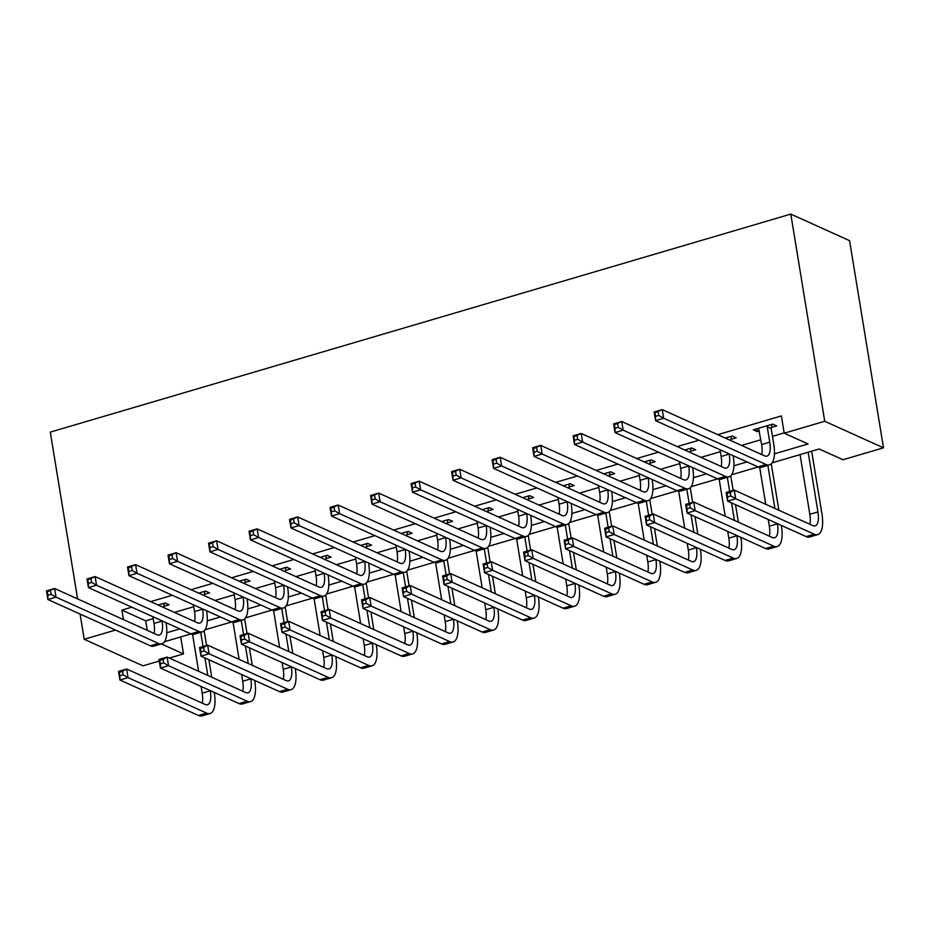 <?xml version="1.0" encoding="UTF-8"?>
<svg xmlns="http://www.w3.org/2000/svg" width="930" height="930" viewBox="0 0 930 930"><rect width="100%" height="100%" fill="white"/><g stroke="black" fill="none" stroke-linecap="round" stroke-linejoin="round"><path stroke-width="1.4" d="M180.722 636.945L183.501 653.906L169.353 658.068M159.297 661.032L142.988 665.834L84.212 639.282L80.085 614.044M772.156 462.826L819.167 448.981L842.987 459.746L883.5 447.818L849.578 240.661L790.802 214.109L50.29 432.125L77.597 598.885M774.411 453.863L808.042 443.959L784.211 433.194L781.386 415.931L717.728 434.67M698.918 440.216L677.226 446.598M658.405 452.143L636.713 458.525M617.904 464.07L596.2 470.452M577.391 475.997L555.698 482.379M536.877 487.913L515.185 494.307M496.376 499.84L474.672 506.234M455.863 511.767L434.171 518.161M415.35 523.695L393.657 530.088M374.848 535.622L353.144 542.016M334.335 547.549L312.643 553.931M293.822 559.476L272.13 565.859M253.32 571.404L231.617 577.786M212.807 583.331L191.115 589.713M172.294 595.258L150.602 601.64M131.781 607.185L121.9 610.092L145.719 620.856L153.218 618.648M174.433 612.405L193.719 606.72M214.935 600.478L234.232 594.805M255.448 588.551L274.745 582.878M295.961 576.623L315.247 570.95M336.462 564.696L355.76 559.023M376.976 552.769L396.273 547.096M417.489 540.853L436.775 535.169M457.99 528.926L477.288 523.241M498.503 516.999L517.801 511.314M539.016 505.071L558.302 499.387M579.518 493.144L598.815 487.46M620.031 481.217L639.329 475.532M660.544 469.29L679.83 463.605M701.046 457.362L720.343 451.689M741.559 445.435L760.856 439.762M772.458 436.344L784.164 432.892M771.412 427.463L776.701 425.905L772.725 424.115L753.288 429.834L757.253 431.636L759.415 430.997M730.899 439.39L736.188 437.832L732.224 436.042L725.272 438.077M690.397 451.317L695.687 449.76L691.711 447.969L684.771 450.004M649.884 463.245L655.173 461.687L651.198 459.897L644.258 461.931M609.371 475.172L614.66 473.614L610.696 471.812L603.744 473.858M568.869 487.099L574.147 485.541L570.183 483.74L563.243 485.786M528.356 499.015L533.646 497.469L529.67 495.667L522.73 497.713M487.843 510.942L493.133 509.396L489.168 507.594L482.217 509.64M447.342 522.869L452.619 521.312L448.655 519.521L441.715 521.567M406.829 534.797L412.118 533.239L408.142 531.449L401.202 533.495M366.315 546.724L371.605 545.166L367.629 543.376L360.689 545.422M325.814 558.651L331.092 557.093L327.127 555.303L320.187 557.349M285.301 570.578L290.59 569.021L286.614 567.23L279.674 569.276M244.788 582.505L250.077 580.948L246.101 579.158L239.161 581.204M204.286 594.433L209.564 592.875L205.6 591.085L198.66 593.119M163.773 606.36L169.062 604.802L165.087 603.012L158.147 605.046M84.212 639.282L115.529 630.063M121.9 610.092L123.446 619.601M784.211 433.194L824.724 421.267L790.802 214.109M161.39 643.92L183.501 653.906M758.124 466.953L731.643 474.753M717.611 478.88L691.141 486.681M677.098 490.808L650.628 498.596M636.597 502.735L610.115 510.524M596.084 514.662L569.613 522.451M555.57 526.589L529.1 534.378M515.069 538.517L488.587 546.305M474.556 550.444L448.086 558.233M434.043 562.359L407.573 570.16M393.541 574.287L367.059 582.087M353.028 586.214L326.558 594.014M312.515 598.141L286.045 605.942M272.013 610.068L245.532 617.869M231.5 621.996L205.03 629.796M190.987 633.923L164.517 641.712M883.5 447.818L824.724 421.267M166.772 632.76L179.862 628.901M207.285 620.833L220.375 616.974M247.799 608.906L260.888 605.046M288.3 596.979L301.401 593.119M328.813 585.051L341.903 581.192M369.326 573.124L382.416 569.265M409.828 561.197L422.929 557.337M450.341 549.27L463.431 545.422M490.854 537.342L503.944 533.495M531.356 525.415L544.457 521.567M571.869 513.488L584.958 509.64M612.382 501.561L625.471 497.713M652.883 489.633L665.985 485.786M693.396 477.718L706.486 473.858M733.91 465.791L746.999 461.931M145.719 620.856L147.277 630.366M756.788 428.8L757.253 431.636M758.566 428.277L761.635 444.563A18.263 6.952 -106.4 0 1 761.682 454.526M767.227 426.8L769.738 442.18A18.263 6.952 -106.4 0 1 766.959 456.119A18.263 6.952 -106.4 0 1 764.623 455.851L662.241 409.607L663.66 418.244L766.041 464.489A27.4 10.428 73.6 0 0 769.54 464.872A27.4 10.428 73.6 0 0 773.713 443.97L771.191 428.591L767.227 426.8L767.436 425.673M772.028 424.324L771.191 428.591M658.731 415.431L663.66 418.244L655.557 420.627L654.139 411.99L662.241 409.607L654.929 412.932L655.499 416.384L658.731 415.431L658.173 411.978M655.499 416.384L655.557 420.627L757.938 466.872A27.4 10.428 73.6 0 0 761.438 467.267L769.54 464.872M654.139 411.99L654.929 412.932M730.759 495.923L730.19 492.47L726.958 493.423L727.516 496.876L730.759 495.923L735.677 498.736L727.574 501.119L726.167 492.482L734.27 490.098L735.677 498.736L814.238 534.215A27.4 10.428 73.6 0 0 817.737 534.611A27.4 10.428 73.6 0 0 821.911 513.709L811.669 451.19M808.158 452.224L817.935 511.907A18.263 6.952 -106.4 0 1 815.157 525.845A18.263 6.952 -106.4 0 1 812.82 525.59L734.27 490.098L730.19 492.47M800.056 454.607L809.832 514.302A18.263 6.952 -106.4 0 1 809.867 524.253M727.516 496.876L727.574 501.119L806.136 536.598A27.4 10.428 73.6 0 0 809.635 536.994L817.737 534.611M726.167 492.482L726.958 493.423M720.029 449.748L721.134 456.491A18.263 6.952 -106.4 0 1 721.169 466.453M731.515 436.251L730.689 440.518L726.714 438.728L726.935 437.6M729.201 453.887L729.236 454.107A18.263 6.952 -106.4 0 1 726.446 468.046A18.263 6.952 -106.4 0 1 724.121 467.778L621.728 421.534L623.147 430.16L725.528 476.416A27.4 10.428 73.6 0 0 729.027 476.799A27.4 10.428 73.6 0 0 733.2 455.898L733.165 455.688M618.229 427.358L623.147 430.16L615.044 432.555L613.626 423.917L621.728 421.534L614.416 424.859L614.986 428.312L618.229 427.358L617.66 423.906M614.986 428.312L615.044 432.555L717.425 478.799A27.4 10.428 73.6 0 0 720.924 479.194L729.027 476.799M613.626 423.917L614.416 424.859M679.516 461.675L680.621 468.418A18.263 6.952 -106.4 0 1 680.655 478.38M691.002 448.167L690.176 452.445L686.201 450.655L686.421 449.516M688.688 465.814L688.723 466.035A18.263 6.952 -106.4 0 1 685.945 479.973A18.263 6.952 -106.4 0 1 683.608 479.706L581.227 433.461L582.633 442.087L685.026 488.343A27.4 10.428 73.6 0 0 688.514 488.727A27.4 10.428 73.6 0 0 692.699 467.825L692.664 467.616M577.716 439.286L582.633 442.087L574.531 444.482L573.124 435.845L581.227 433.461L573.915 436.786L574.473 440.239L577.716 439.286L577.146 435.833M574.473 440.239L574.531 444.482L676.924 490.726A27.4 10.428 73.6 0 0 680.411 491.11L688.514 488.727M573.124 435.845L573.915 436.786M639.003 473.603L640.107 480.345A18.263 6.952 -106.4 0 1 640.142 490.308M650.488 460.094L649.663 464.372L645.699 462.582L645.908 461.443M648.175 477.741L648.21 477.962A18.263 6.952 -106.4 0 1 645.432 491.9A18.263 6.952 -106.4 0 1 643.095 491.633L540.714 445.389L542.132 454.014L644.513 500.27A27.4 10.428 73.6 0 0 648.012 500.654A27.4 10.428 73.6 0 0 652.186 479.752L652.151 479.543M537.203 451.213L542.132 454.014L534.029 456.398L532.611 447.772L540.714 445.389L533.402 448.713L533.971 452.166L537.203 451.213L536.645 447.76M533.971 452.166L534.029 456.398L636.411 502.653A27.4 10.428 73.6 0 0 639.91 503.037L648.012 500.654M532.611 447.772L533.402 448.713M690.246 507.85L689.688 504.397L686.445 505.35L687.014 508.803L690.246 507.85L695.175 510.663L687.072 513.046L685.654 504.409L693.757 502.026L695.175 510.663L773.725 546.143A27.4 10.428 73.6 0 0 777.224 546.538A27.4 10.428 73.6 0 0 781.398 525.636L781.363 525.415M778.887 510.256L771.284 463.849M767.855 465.372L774.911 508.466M777.399 523.625L777.434 523.834A18.263 6.952 -106.4 0 1 774.644 537.773A18.263 6.952 -106.4 0 1 772.307 537.517L693.757 502.026L689.688 504.397M759.694 467.395L765.739 504.316M768.227 519.475L769.331 526.217A18.263 6.952 -106.4 0 1 769.366 536.18M687.014 508.803L687.072 513.046L765.623 548.526A27.4 10.428 73.6 0 0 769.122 548.921L777.224 546.538M685.654 504.409L686.445 505.35M649.745 519.777L649.175 516.324L645.932 517.278L646.501 520.73L649.745 519.777L654.662 522.59L646.559 524.973L645.141 516.336L653.244 513.953L654.662 522.59L733.212 558.07A27.4 10.428 73.6 0 0 736.711 558.453A27.4 10.428 73.6 0 0 740.896 537.552L740.85 537.342M738.374 522.183L735.514 504.699M733.177 490.424L730.771 475.776M727.341 477.299L729.666 491.459M731.538 502.909L734.398 520.382M736.886 535.541L736.92 535.761A18.263 6.952 -106.4 0 1 734.13 549.7A18.263 6.952 -106.4 0 1 731.805 549.444L653.244 513.953L649.175 516.324M719.181 479.31L725.226 516.243M727.713 531.402L728.818 538.145A18.263 6.952 -106.4 0 1 728.853 548.107M646.501 520.73L646.559 524.973L725.109 560.453A27.4 10.428 73.6 0 0 728.609 560.848L736.711 558.453M645.141 516.336L645.932 517.278M609.231 531.704L608.662 528.252L605.43 529.205L605.988 532.658L609.231 531.704L614.149 534.506L606.046 536.901L604.639 528.263L612.742 525.88L614.149 534.506L692.711 569.997A27.4 10.428 73.6 0 0 696.21 570.381A27.4 10.428 73.6 0 0 700.383 549.479L700.348 549.27M697.86 534.111L695.001 516.627M692.664 502.351L690.269 487.704M686.84 489.226L689.153 503.386M691.025 514.836L693.896 532.309M696.372 547.468L696.407 547.689A18.263 6.952 -106.4 0 1 693.629 561.627A18.263 6.952 -106.4 0 1 691.292 561.36L612.742 525.88L608.662 528.252M678.679 491.238L684.724 528.17M687.2 543.329L688.305 550.072A18.263 6.952 -106.4 0 1 688.34 560.034M605.988 532.658L606.046 536.901L684.608 572.38A27.4 10.428 73.6 0 0 688.107 572.775L696.21 570.381M604.639 528.263L605.43 529.205M598.502 485.53L599.606 492.272A18.263 6.952 -106.4 0 1 599.641 502.235M609.987 472.022L609.162 476.3L605.186 474.509M607.674 489.668L607.709 489.889A18.263 6.952 -106.4 0 1 604.919 503.816A18.263 6.952 -106.4 0 1 602.594 503.56L500.201 457.316L501.619 465.942L604 512.198A27.4 10.428 73.6 0 0 607.499 512.581A27.4 10.428 73.6 0 0 611.673 491.679L611.638 491.459M605.186 474.498L605.407 473.37M496.701 463.14L501.619 465.942L493.516 468.325L492.098 459.699L500.201 457.316L492.888 460.641L493.458 464.093L496.701 463.14L496.132 459.687M493.458 464.093L493.516 468.325L595.898 514.581A27.4 10.428 73.6 0 0 599.397 514.964L607.499 512.581M492.098 459.699L492.888 460.641M568.718 543.632L568.16 540.179L564.917 541.132L565.487 544.585L568.718 543.632L573.647 546.433L565.545 548.828L564.126 540.191L572.229 537.807L573.647 546.433L652.197 581.924A27.4 10.428 73.6 0 0 655.697 582.308A27.4 10.428 73.6 0 0 659.87 561.406L659.835 561.197M657.359 546.038L654.488 528.554M652.151 514.278L649.756 499.631M646.327 501.154L648.64 515.313M650.523 526.764L653.383 544.236M655.859 559.395L655.906 559.616A18.263 6.952 -106.4 0 1 653.116 573.554A18.263 6.952 -106.4 0 1 650.779 573.287L572.229 537.807L568.16 540.179M638.166 503.165L644.211 540.098M646.699 555.257L647.803 561.999A18.263 6.952 -106.4 0 1 647.838 571.962M565.487 544.585L565.545 548.828L644.095 584.307A27.4 10.428 73.6 0 0 647.594 584.691L655.697 582.308M564.126 540.191L564.917 541.132M557.988 497.457L559.093 504.2A18.263 6.952 -106.4 0 1 559.128 514.15M569.474 483.949L568.649 488.227L564.673 486.437L564.894 485.297M567.161 501.596L567.195 501.816A18.263 6.952 -106.4 0 1 564.417 515.743A18.263 6.952 -106.4 0 1 562.08 515.487L459.699 469.243L461.106 477.869L563.499 524.125A27.4 10.428 73.6 0 0 566.986 524.508A27.4 10.428 73.6 0 0 571.171 503.607L571.136 503.386M456.188 475.067L461.106 477.869L453.003 480.252L451.596 471.626L459.699 469.243L452.387 472.568L452.945 476.021L456.188 475.067L455.619 471.615M452.945 476.021L453.003 480.252L555.396 526.508A27.4 10.428 73.6 0 0 558.884 526.892L566.986 524.508M451.596 471.626L452.387 472.568M517.475 509.384L518.58 516.127A18.263 6.952 -106.4 0 1 518.615 526.078M528.961 495.876L528.135 500.154L524.171 498.364L524.38 497.225M526.647 513.523L526.682 513.744A18.263 6.952 -106.4 0 1 523.904 527.67A18.263 6.952 -106.4 0 1 521.567 527.415L419.186 481.17L420.604 489.796L522.986 536.04A27.4 10.428 73.6 0 0 526.485 536.436A27.4 10.428 73.6 0 0 530.658 515.534L530.623 515.313M415.675 486.995L420.604 489.796L412.502 492.179L411.083 483.553L419.186 481.17L411.874 484.495L412.443 487.948L415.675 486.995L415.117 483.542M412.443 487.948L412.502 492.179L514.883 538.435A27.4 10.428 73.6 0 0 518.382 538.819L526.485 536.436M411.083 483.553L411.874 484.495M476.974 521.312L478.078 528.054A18.263 6.952 -106.4 0 1 478.113 538.005M488.459 507.803L487.634 512.07L483.658 510.291L483.879 509.152M486.146 525.45L486.181 525.671A18.263 6.952 -106.4 0 1 483.391 539.598A18.263 6.952 -106.4 0 1 481.066 539.342L378.673 493.086L380.091 501.723L482.472 547.968A27.4 10.428 73.6 0 0 485.972 548.363A27.4 10.428 73.6 0 0 490.145 527.461L490.11 527.24M375.174 498.922L380.091 501.723L371.988 504.107L370.57 495.481L378.673 493.086L371.361 496.422L371.93 499.875L375.174 498.922L374.604 495.469M371.93 499.875L371.988 504.107L474.37 550.362A27.4 10.428 73.6 0 0 477.869 550.746L485.972 548.363M370.57 495.481L371.361 496.422M436.461 533.227L437.565 539.981A18.263 6.952 -106.4 0 1 437.6 549.932M447.946 519.731L447.121 523.997L443.145 522.218L443.366 521.079M445.633 537.377L445.668 537.587A18.263 6.952 -106.4 0 1 442.889 551.525A18.263 6.952 -106.4 0 1 440.553 551.269L338.171 505.013L339.578 513.651L441.971 559.895A27.4 10.428 73.6 0 0 445.458 560.29A27.4 10.428 73.6 0 0 449.643 539.388L449.609 539.168M334.661 510.837L339.578 513.651L331.475 516.034L330.069 507.408L338.171 505.013L330.859 508.35L331.417 511.802L334.661 510.837L334.091 507.385M331.417 511.802L331.475 516.034L433.868 562.29A27.4 10.428 73.6 0 0 437.356 562.673L445.458 560.29M330.069 507.408L330.859 508.35M395.948 545.154L397.052 551.909A18.263 6.952 -106.4 0 1 397.087 561.86M407.433 531.658L406.608 535.924L402.644 534.146M405.12 549.305L405.154 549.514A18.263 6.952 -106.4 0 1 402.376 563.452A18.263 6.952 -106.4 0 1 400.04 563.196L297.658 516.941L299.076 525.578L401.458 571.822A27.4 10.428 73.6 0 0 404.957 572.217A27.4 10.428 73.6 0 0 409.13 551.316L409.095 551.095M402.644 534.134L402.853 533.006M294.147 522.765L299.076 525.578L290.974 527.961L289.556 519.335L297.658 516.941L290.346 520.265L290.916 523.718L294.147 522.765L293.589 519.312M290.916 523.718L290.974 527.961L393.355 574.205A27.4 10.428 73.6 0 0 396.854 574.601L404.957 572.217M289.556 519.335L290.346 520.265M528.217 555.559L527.647 552.106L524.404 553.059L524.973 556.512L528.217 555.559L533.134 558.36L525.032 560.744L523.613 552.118L531.716 549.735L533.134 558.36L611.684 593.851A27.4 10.428 73.6 0 0 615.183 594.235A27.4 10.428 73.6 0 0 619.368 573.333L619.322 573.124M616.846 557.965L613.986 540.481M611.649 526.206L609.243 511.558M605.814 513.081L608.139 527.229M610.01 538.691L612.87 556.163M615.358 571.322L615.393 571.543A18.263 6.952 -106.4 0 1 612.603 585.481A18.263 6.952 -106.4 0 1 610.278 585.214L531.716 549.735L527.647 552.106M597.653 515.092L603.698 552.025M606.186 567.184L607.29 573.926A18.263 6.952 -106.4 0 1 607.325 583.889M524.973 556.512L525.032 560.744L603.582 596.235A27.4 10.428 73.6 0 0 607.081 596.618L615.183 594.235M523.613 552.118L524.404 553.059M487.704 567.486L487.134 564.033L483.902 564.987L484.46 568.439L487.704 567.486L492.621 570.288L484.518 572.671L483.112 564.045L491.214 561.662L492.621 570.288L571.183 605.779A27.4 10.428 73.6 0 0 574.682 606.162A27.4 10.428 73.6 0 0 578.855 585.261L578.82 585.04M576.333 569.881L573.473 552.408M571.136 538.133L568.742 523.485M565.312 525.008L567.625 539.156M569.497 550.606L572.369 568.091M574.845 583.25L574.88 583.47A18.263 6.952 -106.4 0 1 572.101 597.397A18.263 6.952 -106.4 0 1 569.764 597.141L491.214 561.662L487.134 564.033M557.151 527.019L563.196 563.952M565.673 579.111L566.777 585.854A18.263 6.952 -106.4 0 1 566.812 595.816M484.46 568.439L484.518 572.671L563.08 608.162A27.4 10.428 73.6 0 0 566.579 608.546L574.682 606.162M483.112 564.045L483.902 564.987M447.191 579.413L446.632 575.961L443.389 576.914L443.959 580.367L447.191 579.413L452.12 582.215L444.017 584.598L442.599 575.972L450.701 573.589L452.12 582.215L530.67 617.706A27.4 10.428 73.6 0 0 534.169 618.09A27.4 10.428 73.6 0 0 538.342 597.188L538.307 596.967M535.831 581.808L532.96 564.336M530.623 550.049L528.228 535.413M524.799 536.936L527.112 551.083M528.996 562.534L531.855 580.018M534.332 595.177L534.378 595.398A18.263 6.952 -106.4 0 1 531.588 609.324A18.263 6.952 -106.4 0 1 529.251 609.069L450.701 573.589L446.632 575.961M516.638 538.947L522.683 575.879M525.171 591.038L526.275 597.781A18.263 6.952 -106.4 0 1 526.31 607.732M443.959 580.367L444.017 584.598L522.567 620.089A27.4 10.428 73.6 0 0 526.066 620.473L534.169 618.09M442.599 575.972L443.389 576.914M406.689 591.341L406.119 587.888L402.876 588.841L403.446 592.294L406.689 591.341L411.606 594.142L403.504 596.525L402.086 587.9L410.188 585.516L411.606 594.142L490.156 629.633A27.4 10.428 73.6 0 0 493.656 630.017A27.4 10.428 73.6 0 0 497.829 609.115L497.794 608.894M495.318 593.735L492.458 576.263M490.122 561.976L487.715 547.34M484.286 548.851L486.611 563.01M488.483 574.461L491.342 591.945M493.83 607.104L493.865 607.325A18.263 6.952 -106.4 0 1 491.075 621.252A18.263 6.952 -106.4 0 1 488.75 620.996L410.188 585.516L406.119 587.888M476.125 550.874L482.17 587.807M484.658 602.966L485.762 609.708A18.263 6.952 -106.4 0 1 485.797 619.659M403.446 592.294L403.504 596.525L482.054 632.016A27.4 10.428 73.6 0 0 485.553 632.4L493.656 630.017M402.086 587.9L402.876 588.841M366.176 603.268L365.606 599.815L362.375 600.768L362.933 604.221L366.176 603.268L371.093 606.069L362.991 608.452L361.584 599.827L369.687 597.432L371.093 606.069L449.655 641.549A27.4 10.428 73.6 0 0 453.154 641.944A27.4 10.428 73.6 0 0 457.327 621.042L457.293 620.822M454.805 605.663L451.945 588.19M449.609 573.903L447.214 559.267M443.784 560.778L446.098 574.938M447.969 586.388L450.841 603.872M453.317 619.031L453.352 619.252A18.263 6.952 -106.4 0 1 450.573 633.179A18.263 6.952 -106.4 0 1 448.237 632.923L369.687 597.432L365.606 599.815M435.612 562.801L441.669 599.734M444.145 614.893L445.249 621.635A18.263 6.952 -106.4 0 1 445.284 631.586M362.933 604.221L362.991 608.452L441.552 643.944A27.4 10.428 73.6 0 0 445.052 644.327L453.154 641.944M361.584 599.827L362.375 600.768M355.446 557.082L356.55 563.836A18.263 6.952 -106.4 0 1 356.585 573.787M366.932 543.585L366.106 547.851L362.13 546.073L362.351 544.933M364.618 561.232L364.653 561.441A18.263 6.952 -106.4 0 1 361.863 575.379A18.263 6.952 -106.4 0 1 359.538 575.124L257.145 528.868L258.563 537.505L360.945 583.749A27.4 10.428 73.6 0 0 364.444 584.145A27.4 10.428 73.6 0 0 368.617 563.243L368.582 563.022M253.646 534.692L258.563 537.505L250.461 539.888L249.042 531.251L257.145 528.868L249.833 532.193L250.403 535.645L253.646 534.692L253.076 531.239M250.403 535.645L250.461 539.888L352.842 586.133A27.4 10.428 73.6 0 0 356.341 586.528L364.444 584.145M249.042 531.251L249.833 532.193M325.663 615.183L325.105 611.731L321.861 612.696L322.431 616.148L325.663 615.183L330.592 617.997L322.489 620.38L321.071 611.754L329.174 609.359L330.592 617.997L409.142 653.476A27.4 10.428 73.6 0 0 412.641 653.871A27.4 10.428 73.6 0 0 416.814 632.97L416.779 632.749M414.303 617.59L411.432 600.106M409.095 585.83L406.701 571.194M403.271 572.706L405.585 586.865M407.468 598.316L410.328 615.8M412.804 630.959L412.839 631.179A18.263 6.952 -106.4 0 1 410.06 645.106A18.263 6.952 -106.4 0 1 407.724 644.85L329.174 609.359L325.105 611.731M395.111 574.728L401.156 611.649M403.643 626.808L404.748 633.562A18.263 6.952 -106.4 0 1 404.783 643.514M322.431 616.148L322.489 620.38L401.039 655.871A27.4 10.428 73.6 0 0 404.538 656.255L412.641 653.871M321.071 611.754L321.861 612.696M314.933 569.009L316.037 575.751A18.263 6.952 -106.4 0 1 316.072 585.714M326.418 555.512L325.593 559.779L321.617 558L321.838 556.861M324.105 573.159L324.14 573.368A18.263 6.952 -106.4 0 1 321.35 587.307A18.263 6.952 -106.4 0 1 319.025 587.051L216.644 540.795L218.05 549.432L320.432 595.677A27.4 10.428 73.6 0 0 323.931 596.072A27.4 10.428 73.6 0 0 328.116 575.17L328.081 574.949M213.133 546.619L218.05 549.432L209.948 551.816L208.541 543.178L216.644 540.795L209.331 544.12L209.889 547.572L213.133 546.619L212.563 543.167M209.889 547.572L209.948 551.816L312.341 598.06A27.4 10.428 73.6 0 0 315.828 598.455L323.931 596.072M208.541 543.178L209.331 544.12M285.161 627.111L284.592 623.658L281.348 624.611L281.918 628.064L285.161 627.111L290.079 629.924L281.976 632.307L280.558 623.67L288.66 621.287L290.079 629.924L368.629 665.403A27.4 10.428 73.6 0 0 372.128 665.799A27.4 10.428 73.6 0 0 376.301 644.897L376.266 644.676M373.79 629.517L370.93 612.033M368.582 597.758L366.188 583.11M362.758 584.633L365.083 598.792M366.955 610.243L369.815 627.727M372.302 642.886L372.337 643.095A18.263 6.952 -106.4 0 1 369.547 657.033A18.263 6.952 -106.4 0 1 367.222 656.778L288.66 621.287L284.592 623.658M354.597 586.656L360.642 623.577M363.13 638.736L364.235 645.49A18.263 6.952 -106.4 0 1 364.269 655.441M281.918 628.064L281.976 632.307L360.526 667.787A27.4 10.428 73.6 0 0 364.025 668.182L372.128 665.799M280.558 623.67L281.348 624.611M274.42 580.936L275.524 587.679A18.263 6.952 -106.4 0 1 275.559 597.641M285.905 567.44L285.08 571.706L281.116 569.916L281.325 568.788M283.592 585.075L283.627 585.296A18.263 6.952 -106.4 0 1 280.848 599.234A18.263 6.952 -106.4 0 1 278.512 598.978L176.13 552.722L177.549 561.36L279.93 607.604A27.4 10.428 73.6 0 0 283.429 607.988A27.4 10.428 73.6 0 0 287.603 587.097L287.568 586.876M172.62 558.546L177.549 561.36L169.446 563.743L168.028 555.105L176.13 552.722L168.818 556.047L169.388 559.5L172.62 558.546L172.062 555.094M169.388 559.5L169.446 563.743L271.827 609.987A27.4 10.428 73.6 0 0 275.327 610.382L283.429 607.988M168.028 555.105L168.818 556.047M244.648 639.038L244.079 635.585L240.847 636.538L241.405 639.991L244.648 639.038L249.566 641.851L241.463 644.234L240.056 635.597L248.159 633.214L249.566 641.851L328.127 677.331A27.4 10.428 73.6 0 0 331.626 677.726A27.4 10.428 73.6 0 0 335.8 656.824L335.765 656.603M333.277 641.444L330.417 623.96M328.081 609.685L325.686 595.037M322.257 596.56L324.57 610.719M326.442 622.17L329.313 639.654M331.789 654.813L331.824 655.022A18.263 6.952 -106.4 0 1 329.046 668.961A18.263 6.952 -106.4 0 1 326.709 668.705L248.159 633.214L244.079 635.585M314.084 598.583L320.141 635.504M322.617 650.663L323.721 657.417A18.263 6.952 -106.4 0 1 323.756 667.368M241.405 639.991L241.463 644.234L320.025 679.714A27.4 10.428 73.6 0 0 323.524 680.109L331.626 677.726M240.056 635.597L240.847 636.538M233.918 592.863L235.023 599.606A18.263 6.952 -106.4 0 1 235.058 609.569M245.404 579.367L244.578 583.633L240.603 581.843L240.824 580.715M243.09 597.002L243.125 597.223A18.263 6.952 -106.4 0 1 240.335 611.161A18.263 6.952 -106.4 0 1 238.01 610.894L135.617 564.65L137.036 573.287L239.417 619.531A27.4 10.428 73.6 0 0 242.916 619.915A27.4 10.428 73.6 0 0 247.089 599.013L247.055 598.804M132.118 570.474L137.036 573.287L128.933 575.67L127.515 567.033L135.617 564.65L128.305 567.974L128.875 571.427L132.118 570.474L131.549 567.021M128.875 571.427L128.933 575.67L231.314 621.914A27.4 10.428 73.6 0 0 234.813 622.31L242.916 619.915M127.515 567.033L128.305 567.974M204.135 650.965L203.577 647.513L200.334 648.466L200.903 651.918L204.135 650.965L209.064 653.778L200.961 656.162L199.543 647.524L207.646 645.141L209.064 653.778L287.614 689.258A27.4 10.428 73.6 0 0 291.113 689.653A27.4 10.428 73.6 0 0 295.287 668.751L295.252 668.531M292.776 653.371L289.904 635.888M287.568 621.612L285.173 606.965M281.744 608.487L284.057 622.647M285.94 634.097L288.8 651.581M291.276 666.74L291.311 666.95A18.263 6.952 -106.4 0 1 288.533 680.888A18.263 6.952 -106.4 0 1 286.196 680.632L207.646 645.141L203.577 647.513M273.583 610.51L279.628 647.431M282.116 662.59L283.22 669.333A18.263 6.952 -106.4 0 1 283.255 679.295M200.903 651.918L200.961 656.162L279.512 691.641A27.4 10.428 73.6 0 0 283.011 692.036L291.113 689.653M199.543 647.524L200.334 648.466M193.405 604.791L194.51 611.533A18.263 6.952 -106.4 0 1 194.544 621.496M204.891 591.294L204.065 595.56L200.09 593.77L200.31 592.643M202.577 608.929L202.612 609.15A18.263 6.952 -106.4 0 1 199.822 623.088A18.263 6.952 -106.4 0 1 197.497 622.821L95.116 576.577L96.522 585.202L198.904 631.458A27.4 10.428 73.6 0 0 202.403 631.842A27.4 10.428 73.6 0 0 206.588 610.94L206.553 610.731M91.605 582.401L96.522 585.202L88.42 587.597L87.013 578.96L95.116 576.577L87.804 579.902L88.362 583.354L91.605 582.401L91.035 578.948M88.362 583.354L88.42 587.597L190.813 633.842A27.4 10.428 73.6 0 0 194.3 634.237L202.403 631.842M87.013 578.96L87.804 579.902M163.633 662.892L163.064 659.44L159.821 660.393L160.39 663.846L163.633 662.892L168.551 665.706L160.448 668.089L159.03 659.451L167.133 657.068L168.551 665.706L247.101 701.185A27.4 10.428 73.6 0 0 250.6 701.58A27.4 10.428 73.6 0 0 254.774 680.679L254.739 680.458M252.263 665.299L249.403 647.815M247.055 633.539L244.66 618.892M241.23 620.415L243.555 634.574M245.427 646.025L248.287 663.497M250.775 678.668L250.809 678.877A18.263 6.952 -106.4 0 1 248.019 692.815A18.263 6.952 -106.4 0 1 245.694 692.559L167.133 657.068L163.064 659.44M233.07 622.437L239.115 659.358M241.602 674.517L242.707 681.26A18.263 6.952 -106.4 0 1 242.742 691.223M160.39 663.846L160.448 668.089L238.998 703.568A27.4 10.428 73.6 0 0 242.498 703.963L250.6 701.58M159.03 659.451L159.821 660.393M152.892 616.718L153.996 623.46A18.263 6.952 -106.4 0 1 154.031 633.423M164.378 603.21L163.552 607.488L159.588 605.697M162.064 620.856L162.099 621.077A18.263 6.952 -106.4 0 1 159.321 635.016A18.263 6.952 -106.4 0 1 156.984 634.748L54.603 588.504L56.021 597.13L158.402 643.386A27.4 10.428 73.6 0 0 161.901 643.769A27.4 10.428 73.6 0 0 166.075 622.867L166.04 622.658M159.588 605.686L159.797 604.558M51.092 594.328L56.021 597.13L47.918 599.525L46.5 590.887L54.603 588.504L47.291 591.829L47.86 595.281L51.092 594.328L50.534 590.875M47.86 595.281L47.918 599.525L150.3 645.769A27.4 10.428 73.6 0 0 153.799 646.152L161.901 643.769M46.5 590.887L47.291 591.829M123.12 674.82L122.551 671.367L119.319 672.32L119.877 675.773L123.12 674.82L128.038 677.621L119.935 680.016L118.529 671.379L126.631 668.996L128.038 677.621L206.6 713.112A27.4 10.428 73.6 0 0 210.099 713.496A27.4 10.428 73.6 0 0 214.272 692.594L214.237 692.385M211.749 677.226L208.89 659.742M206.553 645.467L204.158 630.819M200.729 632.342L203.042 646.501M204.914 657.952L207.785 675.424M210.261 690.583L210.296 690.804A18.263 6.952 -106.4 0 1 207.518 704.742A18.263 6.952 -106.4 0 1 205.181 704.475L126.631 668.996L122.551 671.367M192.556 634.353L198.613 671.286M201.089 686.445L202.194 693.187A18.263 6.952 -106.4 0 1 202.229 703.15M119.877 675.773L119.935 680.016L198.497 715.496A27.4 10.428 73.6 0 0 201.996 715.891L210.099 713.496M118.529 671.379L119.319 672.32M769.738 442.18L761.635 444.563M766.041 464.489L757.938 466.872M817.935 511.907L809.832 514.302M814.238 534.215L806.136 536.598M729.236 454.107L721.134 456.491M725.528 476.416L717.425 478.799M688.723 466.035L680.621 468.418M685.026 488.343L676.924 490.726M648.21 477.962L640.107 480.345M644.513 500.27L636.411 502.653M777.434 523.834L769.331 526.217M773.725 546.143L765.623 548.526M736.92 535.761L728.818 538.145M733.212 558.07L725.109 560.453M696.407 547.689L688.305 550.072M692.711 569.997L684.608 572.38M607.709 489.889L599.606 492.272M604 512.198L595.898 514.581M655.906 559.616L647.803 561.999M652.197 581.924L644.095 584.307M567.195 501.816L559.093 504.2M563.499 524.125L555.396 526.508M526.682 513.744L518.58 516.127M522.986 536.04L514.883 538.435M486.181 525.671L478.078 528.054M482.472 547.968L474.37 550.362M445.668 537.587L437.565 539.981M441.971 559.895L433.868 562.29M405.154 549.514L397.052 551.909M401.458 571.822L393.355 574.205M615.393 571.543L607.29 573.926M611.684 593.851L603.582 596.235M574.88 583.47L566.777 585.854M571.183 605.779L563.08 608.162M534.378 595.398L526.275 597.781M530.67 617.706L522.567 620.089M493.865 607.325L485.762 609.708M490.156 629.633L482.054 632.016M453.352 619.252L445.249 621.635M449.655 641.549L441.552 643.944M364.653 561.441L356.55 563.836M360.945 583.749L352.842 586.133M412.839 631.179L404.748 633.562M409.142 653.476L401.039 655.871M324.14 573.368L316.037 575.751M320.432 595.677L312.341 598.06M372.337 643.095L364.235 645.49M368.629 665.403L360.526 667.787M283.627 585.296L275.524 587.679M279.93 607.604L271.827 609.987M331.824 655.022L323.721 657.417M328.127 677.331L320.025 679.714M243.125 597.223L235.023 599.606M239.417 619.531L231.314 621.914M291.311 666.95L283.22 669.333M287.614 689.258L279.512 691.641M202.612 609.15L194.51 611.533M198.904 631.458L190.813 633.842M250.809 678.877L242.707 681.26M247.101 701.185L238.998 703.568M162.099 621.077L153.996 623.46M158.402 643.386L150.3 645.769M210.296 690.804L202.194 693.187M206.6 713.112L198.497 715.496"/></g></svg>

